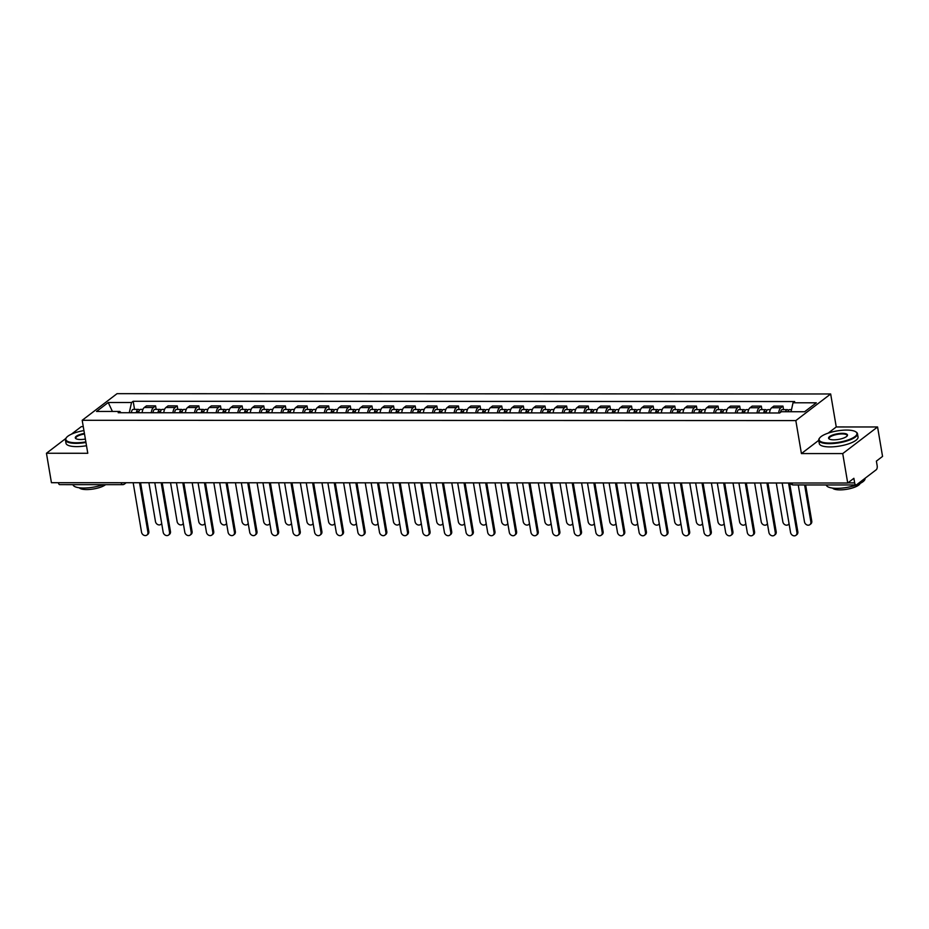 <?xml version="1.0" encoding="UTF-8"?>
<svg xmlns="http://www.w3.org/2000/svg" width="929" height="929" viewBox="0 0 929 929"><rect width="100%" height="100%" fill="white"/><g stroke="black" fill="none" stroke-linecap="round" stroke-linejoin="round"><path stroke-width="1.39" d="M83.273 426.643L81.287 426.643L71.417 434.18M842.731 453.584L877.568 426.968L836.251 426.957L830.665 393.977L117.031 393.675L82.193 420.291L795.828 420.582L801.413 453.573L842.731 453.584L847.712 483.022L51.432 482.697L46.45 453.259L87.779 453.271L82.193 420.291M877.568 426.968L882.55 456.406L876.384 461.121L877.162 465.708A3.147 1.475 90 0 1 876.268 469.726L856.55 484.787A3.147 1.475 90 0 1 856.05 484.973L793.227 484.95A3.147 1.475 -90 0 1 791.856 482.999M126.205 482.72L124.498 484.032A3.147 2.613 -127.4 0 1 123.081 484.485A3.147 1.475 -90 0 1 122.582 484.671L59.758 484.648A3.147 1.475 -90 0 1 58.388 482.697M65.773 438.5L46.45 453.259M847.887 482.894L854.657 482.894L853.879 478.307L847.712 483.022M854.657 482.894A3.147 1.475 90 0 0 856.05 484.973M778.665 412.987A7.235 3.402 -90 0 1 780.836 407.75L782.961 406.124L773.811 406.124L771.685 407.75A7.235 3.402 90 0 0 769.514 412.987M783.553 409.643L782.961 406.124M757.03 412.975A7.235 3.402 -90 0 1 759.202 407.738L761.327 406.112L752.176 406.112L750.051 407.738A7.235 3.402 90 0 0 747.88 412.975M761.919 409.631L761.327 406.112M735.396 412.975A7.235 3.402 -90 0 1 737.568 407.726L739.693 406.112L730.542 406.101L728.417 407.726A7.235 3.402 90 0 0 726.246 412.964M740.285 409.631L739.693 406.112M713.762 412.964A7.235 3.402 -90 0 1 715.934 407.726L718.059 406.101L708.908 406.101L706.783 407.715A7.235 3.402 90 0 0 704.612 412.964M718.651 409.619L718.059 406.101M692.128 412.952A7.235 3.402 -90 0 1 694.3 407.715L696.425 406.089L687.274 406.089L685.149 407.715A7.235 3.402 90 0 0 682.978 412.952M697.017 409.608L696.425 406.089M670.494 412.94A7.235 3.402 -90 0 1 672.666 407.703L674.791 406.078L665.64 406.078L663.515 407.703A7.235 3.402 90 0 0 661.343 412.94M675.383 409.596L674.791 406.078M648.86 412.94A7.235 3.402 -90 0 1 651.032 407.692L653.157 406.078L644.006 406.066L641.881 407.692A7.235 3.402 90 0 0 639.709 412.929M653.761 409.596L653.157 406.078M627.226 412.929A7.235 3.402 -90 0 1 629.397 407.692L631.523 406.066L622.372 406.054L620.247 407.68A7.235 3.402 90 0 0 618.075 412.917M632.126 409.584L631.523 406.066M605.592 412.917A7.235 3.402 -90 0 1 607.763 407.68L609.889 406.054L600.738 406.054L598.613 407.68A7.235 3.402 90 0 0 596.441 412.917M610.492 409.573L609.889 406.054M583.958 412.906A7.235 3.402 -90 0 1 586.129 407.668L588.254 406.043L579.104 406.043L576.979 407.668A7.235 3.402 90 0 0 574.807 412.906M588.858 409.561L588.254 406.043M562.324 412.906A7.235 3.402 -90 0 1 564.495 407.657L566.62 406.043L557.47 406.031L555.345 407.657A7.235 3.402 90 0 0 553.173 412.894M567.224 409.561L566.62 406.043M540.69 412.894A7.235 3.402 -90 0 1 542.861 407.657L544.986 406.031L535.836 406.019L533.711 407.645A7.235 3.402 90 0 0 531.539 412.882M545.59 409.55L544.986 406.031M519.056 412.882A7.235 3.402 -90 0 1 521.227 407.645L523.352 406.019L514.202 406.019L512.076 407.634A7.235 3.402 90 0 0 509.905 412.882M523.956 409.538L523.352 406.019M497.421 412.871A7.235 3.402 -90 0 1 499.605 407.634L501.73 406.008L492.567 406.008L490.442 407.634A7.235 3.402 90 0 0 488.271 412.871M502.322 409.526L501.73 406.008M475.787 412.859A7.235 3.402 -90 0 1 477.97 407.622L480.096 405.996L470.933 405.996L468.808 407.622A7.235 3.402 90 0 0 466.637 412.859M480.688 409.515L480.096 405.996M454.153 412.859A7.235 3.402 -90 0 1 456.336 407.61L458.461 405.996L449.299 405.985L447.174 407.61A7.235 3.402 90 0 0 445.003 412.848M459.054 409.515L458.461 405.996M432.519 412.848A7.235 3.402 -90 0 1 434.702 407.61L436.827 405.985L427.665 405.985L425.54 407.599A7.235 3.402 90 0 0 423.369 412.848M437.42 409.503L436.827 405.985M410.897 412.836A7.235 3.402 -90 0 1 413.068 407.599L415.193 405.973L406.031 405.973L403.906 407.599A7.235 3.402 90 0 0 401.734 412.836M415.786 409.492L415.193 405.973M389.263 412.824A7.235 3.402 -90 0 1 391.434 407.587L393.559 405.961L384.409 405.961L382.283 407.587A7.235 3.402 90 0 0 380.1 412.824M394.151 409.48L393.559 405.961M367.629 412.824A7.235 3.402 -90 0 1 369.8 407.576L371.925 405.961L362.774 405.95L360.649 407.576A7.235 3.402 90 0 0 358.466 412.813M372.517 409.48L371.925 405.961M345.994 412.813A7.235 3.402 -90 0 1 348.166 407.576L350.291 405.95L341.14 405.95L339.015 407.564A7.235 3.402 90 0 0 336.832 412.813M350.883 409.468L350.291 405.95M324.36 412.801A7.235 3.402 -90 0 1 326.532 407.564L328.657 405.938L319.506 405.938L317.381 407.564A7.235 3.402 90 0 0 315.198 412.801M329.249 409.457L328.657 405.938M302.726 412.79A7.235 3.402 -90 0 1 304.898 407.552L307.023 405.927L297.872 405.927L295.747 407.552A7.235 3.402 90 0 0 293.576 412.79M307.615 409.445L307.023 405.927M281.092 412.79A7.235 3.402 -90 0 1 283.264 407.541L285.389 405.927L276.238 405.915L274.113 407.541A7.235 3.402 90 0 0 271.942 412.778M285.981 409.445L285.389 405.927M259.458 412.778A7.235 3.402 -90 0 1 261.63 407.541L263.755 405.915L254.604 405.903L252.479 407.529A7.235 3.402 90 0 0 250.307 412.766M264.347 409.434L263.755 405.915M237.824 412.766A7.235 3.402 -90 0 1 239.996 407.529L242.121 405.903L232.97 405.903L230.845 407.529A7.235 3.402 90 0 0 228.673 412.766M242.713 409.422L242.121 405.903M216.19 412.755A7.235 3.402 -90 0 1 218.361 407.517L220.487 405.892L211.336 405.892L209.211 407.517A7.235 3.402 90 0 0 207.039 412.755M221.079 409.41L220.487 405.892M194.556 412.755A7.235 3.402 -90 0 1 196.727 407.506L198.852 405.892L189.702 405.88L187.577 407.506A7.235 3.402 90 0 0 185.405 412.743M199.445 409.41L198.852 405.892M172.922 412.743A7.235 3.402 -90 0 1 175.093 407.506L177.218 405.88L168.068 405.868L165.943 407.494A7.235 3.402 90 0 0 163.771 412.731M177.811 409.399L177.218 405.88M151.288 412.731A7.235 3.402 -90 0 1 153.459 407.494L155.584 405.868L146.434 405.868L144.309 407.483A7.235 3.402 90 0 0 142.137 412.731M156.177 409.387L155.584 405.868M791.043 411.744L793.029 402.791L816.324 402.803L804.619 411.744L781.324 411.733L779.686 412.987L118.192 412.72L119.829 411.466L96.535 411.454L108.24 402.512L131.535 402.524L129.27 412.72M793.029 402.791L794.667 401.549L133.172 401.27L131.535 402.524M830.665 393.977L795.828 420.582M836.251 426.957L828.157 433.135M818.739 440.334L801.413 453.573M134.542 409.375L133.172 401.27M121.084 412.72L119.829 411.466M112.421 411.466L108.24 402.512M789.58 482.999L797.825 531.76A3.611 2.996 52.6 0 1 796.827 534.628L795.921 535.325A3.611 2.996 -127.4 0 0 796.919 532.445L788.558 482.999M782.172 482.999L790.544 532.445A3.611 2.996 -127.4 0 0 792.704 535.429A3.611 2.996 -127.4 0 0 795.921 535.325M787.955 411.744A3.925 1.846 -90 0 1 789.592 409.643L791.508 409.643M798.243 484.95L804.479 521.796A3.611 2.996 -127.4 0 0 806.627 524.78A3.611 2.996 -127.4 0 0 809.856 524.676A3.611 2.996 -127.4 0 0 810.854 521.808L804.619 484.95M785.597 411.744A3.925 1.846 -90 0 1 787.235 409.643A3.925 1.846 -90 0 1 788.419 410.548M780.488 412.383A3.925 1.846 -90 0 1 782.241 409.643L787.235 409.643M805.64 484.95L811.76 521.111A3.611 2.996 52.6 0 1 810.762 523.979L809.856 524.676M767.946 482.987L776.191 531.748A3.611 2.996 52.6 0 1 775.192 534.616L774.287 535.313A3.611 2.996 -127.4 0 0 775.285 532.445L766.924 482.987M760.549 482.987L768.91 532.433A3.611 2.996 -127.4 0 0 771.07 535.418A3.611 2.996 -127.4 0 0 774.287 535.313M746.312 482.975L754.557 531.736A3.611 2.996 52.6 0 1 753.57 534.616L752.664 535.301A3.611 2.996 -127.4 0 0 753.651 532.433L745.29 482.975M738.915 482.975L747.276 532.433A3.611 2.996 -127.4 0 0 749.436 535.406A3.611 2.996 -127.4 0 0 752.664 535.301M766.135 412.987A3.925 1.846 -90 0 1 767.958 409.643L770.338 409.643M776.284 482.987L782.845 521.796A3.611 2.996 -127.4 0 0 785.005 524.769A3.611 2.996 -127.4 0 0 788.222 524.664A3.611 2.996 -127.4 0 0 789.046 523.596M764.764 412.987A1.881 0.883 -90 0 1 765.601 411.686A1.881 0.883 -90 0 1 766.228 412.221M763.777 412.987A3.925 1.846 -90 0 1 765.601 409.643A3.925 1.846 -90 0 1 766.785 410.537M758.784 412.975A3.925 1.846 -90 0 1 760.619 409.631L765.601 409.643M744.501 412.975A3.925 1.846 -90 0 1 746.324 409.631L748.704 409.631M754.65 482.987L761.211 521.784A3.611 2.996 -127.4 0 0 763.371 524.769A3.611 2.996 -127.4 0 0 766.588 524.653A3.611 2.996 -127.4 0 0 767.412 523.584M743.13 412.975A1.881 0.883 -90 0 1 743.966 411.675A1.881 0.883 -90 0 1 744.593 412.209M742.143 412.975A3.925 1.846 -90 0 1 743.966 409.631A3.925 1.846 -90 0 1 745.151 410.525M737.15 412.975A3.925 1.846 -90 0 1 738.985 409.631L743.966 409.631M846.528 430.081A19.184 5.737 -9.6 0 0 819.773 437.838A19.184 5.737 -9.6 0 0 829.527 443.063A19.184 5.737 -9.6 0 0 850.755 438.918A19.184 5.737 -9.6 0 0 855.69 431.764A19.184 5.737 -9.6 0 0 846.528 430.081M855.934 431.927A19.648 5.876 170.4 0 1 856.201 432.09A19.648 5.876 170.4 0 1 857.479 433.738A19.648 5.876 170.4 0 1 829.4 443.667A19.648 5.876 170.4 0 1 818.728 440.3A19.648 5.876 170.4 0 1 819.401 438.314A19.648 5.876 170.4 0 1 819.599 438.082M842.278 433.332A9.592 2.868 170.4 0 1 847.167 435.945A9.592 2.868 170.4 0 1 833.777 439.823A9.592 2.868 170.4 0 1 829.202 438.976A9.592 2.868 170.4 0 1 831.664 435.399A9.592 2.868 170.4 0 1 842.278 433.332M846.946 436.177A9.116 2.729 -9.6 0 0 847.097 435.492A9.116 2.729 -9.6 0 0 842.15 433.924A9.116 2.729 -9.6 0 0 829.121 438.534A9.116 2.729 -9.6 0 0 829.481 439.138M865.027 478.319L865.038 478.412A19.648 5.876 170.4 0 1 836.959 488.34A19.648 5.876 170.4 0 1 826.287 484.961L826.287 484.961M860.115 483.428A14.144 4.227 170.4 0 1 839.967 489.885A14.144 4.227 170.4 0 1 832.581 488.085M857.479 433.738L858.036 436.99A19.648 5.876 170.4 0 1 829.945 446.919A19.648 5.876 170.4 0 1 819.285 443.551L818.728 440.3M83.935 430.591A19.184 5.737 -9.6 0 0 66.482 437.536A19.184 5.737 -9.6 0 0 76.236 442.761A19.184 5.737 -9.6 0 0 85.851 441.89M85.944 442.471A19.648 5.876 170.4 0 1 76.108 443.365A19.648 5.876 170.4 0 1 65.436 439.986A19.648 5.876 170.4 0 1 66.11 438.012A19.648 5.876 170.4 0 1 66.307 437.768M85.375 439.069A9.592 2.868 170.4 0 1 80.486 439.51A9.592 2.868 170.4 0 1 75.911 438.662A9.592 2.868 170.4 0 1 84.411 433.413M103.154 484.671A19.648 5.876 170.4 0 1 83.656 488.027A19.648 5.876 170.4 0 1 72.996 484.659L72.996 484.659M105.569 484.671A14.144 4.227 170.4 0 1 86.676 489.571A14.144 4.227 170.4 0 1 79.29 487.783M86.502 445.723A19.648 5.876 170.4 0 1 76.654 446.617A19.648 5.876 170.4 0 1 65.994 443.238L65.436 439.986M84.516 433.994A9.116 2.729 -9.6 0 0 75.818 438.233A9.116 2.729 -9.6 0 0 76.19 438.825M724.678 482.975L732.923 531.736A3.611 2.996 52.6 0 1 731.936 534.605L731.03 535.29A3.611 2.996 -127.4 0 0 732.017 532.422L723.656 482.975M717.281 482.964L725.642 532.422A3.611 2.996 -127.4 0 0 727.802 535.406A3.611 2.996 -127.4 0 0 731.03 535.29M703.044 482.964L711.289 531.725A3.611 2.996 52.6 0 1 710.302 534.593L709.396 535.29A3.611 2.996 -127.4 0 0 710.383 532.41L702.022 482.964M695.647 482.964L704.008 532.41A3.611 2.996 -127.4 0 0 706.168 535.394A3.611 2.996 -127.4 0 0 709.396 535.29M681.41 482.952L689.655 531.713A3.611 2.996 52.6 0 1 688.668 534.581L687.762 535.278A3.611 2.996 -127.4 0 0 688.749 532.41L680.388 482.952M674.013 482.952L682.374 532.398A3.611 2.996 -127.4 0 0 684.534 535.383A3.611 2.996 -127.4 0 0 687.762 535.278M722.867 412.964A3.925 1.846 -90 0 1 724.701 409.619L727.07 409.619M733.016 482.975L739.577 521.773A3.611 2.996 -127.4 0 0 741.737 524.757A3.611 2.996 -127.4 0 0 744.965 524.653A3.611 2.996 -127.4 0 0 745.778 523.573M721.496 412.964A1.881 0.883 -90 0 1 722.332 411.663A1.881 0.883 -90 0 1 722.959 412.197M720.509 412.964A3.925 1.846 -90 0 1 722.344 409.619A3.925 1.846 -90 0 1 723.517 410.525M715.516 412.964A3.925 1.846 -90 0 1 717.351 409.619L722.344 409.619M701.232 412.952A3.925 1.846 -90 0 1 703.067 409.608L705.436 409.608M711.382 482.964L717.943 521.761A3.611 2.996 -127.4 0 0 720.103 524.746A3.611 2.996 -127.4 0 0 723.331 524.641A3.611 2.996 -127.4 0 0 724.144 523.561M699.862 412.952A1.881 0.883 -90 0 1 700.698 411.652A1.881 0.883 -90 0 1 701.325 412.186M698.875 412.952A3.925 1.846 -90 0 1 700.71 409.608A3.925 1.846 -90 0 1 701.883 410.513M693.882 412.952A3.925 1.846 -90 0 1 695.716 409.608L700.71 409.608M679.598 412.952A3.925 1.846 -90 0 1 681.433 409.608L683.802 409.608M689.748 482.952L696.309 521.761A3.611 2.996 -127.4 0 0 698.469 524.734A3.611 2.996 -127.4 0 0 701.697 524.63A3.611 2.996 -127.4 0 0 702.51 523.561M678.228 412.952A1.881 0.883 -90 0 1 679.076 411.64A1.881 0.883 -90 0 1 679.691 412.186M677.241 412.952A3.925 1.846 -90 0 1 679.076 409.608A3.925 1.846 -90 0 1 680.249 410.502M672.248 412.94A3.925 1.846 -90 0 1 674.082 409.596L679.076 409.608M659.776 482.941L668.021 531.702A3.611 2.996 52.6 0 1 667.034 534.581L666.128 535.267A3.611 2.996 -127.4 0 0 667.115 532.398L658.754 482.941M652.379 482.941L660.74 532.398A3.611 2.996 -127.4 0 0 662.9 535.371A3.611 2.996 -127.4 0 0 666.128 535.267M657.964 412.94A3.925 1.846 -90 0 1 659.799 409.596L662.168 409.596M668.114 482.952L674.675 521.75A3.611 2.996 -127.4 0 0 676.835 524.734A3.611 2.996 -127.4 0 0 680.063 524.618A3.611 2.996 -127.4 0 0 680.876 523.55M656.594 412.94A1.881 0.883 -90 0 1 657.442 411.64A1.881 0.883 -90 0 1 658.057 412.174M655.607 412.94A3.925 1.846 -90 0 1 657.442 409.596A3.925 1.846 -90 0 1 658.615 410.49M650.614 412.94A3.925 1.846 -90 0 1 652.448 409.596L657.442 409.596M638.142 482.941L646.387 531.69A3.611 2.996 52.6 0 1 645.4 534.57L644.494 535.255A3.611 2.996 -127.4 0 0 645.481 532.387L637.12 482.941M630.745 482.929L639.106 532.387A3.611 2.996 -127.4 0 0 641.265 535.371A3.611 2.996 -127.4 0 0 644.494 535.255M636.33 412.929A3.925 1.846 -90 0 1 638.165 409.584L640.534 409.584M646.479 482.941L653.041 521.738A3.611 2.996 -127.4 0 0 655.2 524.722A3.611 2.996 -127.4 0 0 658.429 524.618A3.611 2.996 -127.4 0 0 659.242 523.538M634.96 412.929A1.881 0.883 -90 0 1 635.808 411.628A1.881 0.883 -90 0 1 636.423 412.162M633.973 412.929A3.925 1.846 -90 0 1 635.808 409.584A3.925 1.846 -90 0 1 636.98 410.49M628.979 412.929A3.925 1.846 -90 0 1 630.814 409.584L635.808 409.584M616.508 482.929L624.752 531.69A3.611 2.996 52.6 0 1 623.765 534.558L622.86 535.255A3.611 2.996 -127.4 0 0 623.847 532.375L615.486 482.929M609.11 482.929L617.471 532.375A3.611 2.996 -127.4 0 0 619.631 535.359A3.611 2.996 -127.4 0 0 622.86 535.255M614.696 412.917A3.925 1.846 -90 0 1 616.531 409.573L618.9 409.573M624.845 482.929L631.406 521.726A3.611 2.996 -127.4 0 0 633.566 524.711A3.611 2.996 -127.4 0 0 636.795 524.606A3.611 2.996 -127.4 0 0 637.608 523.526M613.326 412.917A1.881 0.883 -90 0 1 614.174 411.617A1.881 0.883 -90 0 1 614.789 412.151M612.339 412.917A3.925 1.846 -90 0 1 614.174 409.573A3.925 1.846 -90 0 1 615.346 410.479M607.345 412.917A3.925 1.846 -90 0 1 609.18 409.573L614.174 409.573M594.874 482.917L603.118 531.678A3.611 2.996 52.6 0 1 602.131 534.547L601.226 535.243A3.611 2.996 -127.4 0 0 602.213 532.375L593.852 482.917M587.476 482.917L595.837 532.363A3.611 2.996 -127.4 0 0 597.997 535.348A3.611 2.996 -127.4 0 0 601.226 535.243M593.062 412.917A3.925 1.846 -90 0 1 594.897 409.573L597.266 409.573M603.211 482.917L609.772 521.726A3.611 2.996 -127.4 0 0 611.932 524.699A3.611 2.996 -127.4 0 0 615.161 524.595A3.611 2.996 -127.4 0 0 615.973 523.526M591.692 412.917A1.881 0.883 -90 0 1 592.539 411.605A1.881 0.883 -90 0 1 593.155 412.151M590.705 412.917A3.925 1.846 -90 0 1 592.539 409.561A3.925 1.846 -90 0 1 593.712 410.467M585.711 412.906A3.925 1.846 -90 0 1 587.546 409.561L592.539 409.561M573.239 482.906L581.484 531.667A3.611 2.996 52.6 0 1 580.497 534.535L579.591 535.232A3.611 2.996 -127.4 0 0 580.579 532.363L572.218 482.906M565.842 482.906L574.203 532.363A3.611 2.996 -127.4 0 0 576.363 535.336A3.611 2.996 -127.4 0 0 579.591 535.232M571.428 412.906A3.925 1.846 -90 0 1 573.263 409.561L575.632 409.561M581.577 482.917L588.138 521.715A3.611 2.996 -127.4 0 0 590.298 524.699A3.611 2.996 -127.4 0 0 593.526 524.583A3.611 2.996 -127.4 0 0 594.339 523.515M570.058 412.906A1.881 0.883 -90 0 1 570.905 411.605A1.881 0.883 -90 0 1 571.521 412.139M569.071 412.906A3.925 1.846 -90 0 1 570.905 409.561A3.925 1.846 -90 0 1 572.078 410.455M564.077 412.906A3.925 1.846 -90 0 1 565.912 409.561L570.905 409.561M551.605 482.894L559.85 531.655A3.611 2.996 52.6 0 1 558.863 534.535L557.957 535.22A3.611 2.996 -127.4 0 0 558.944 532.352L550.583 482.894M544.208 482.894L552.569 532.352A3.611 2.996 -127.4 0 0 554.729 535.336A3.611 2.996 -127.4 0 0 557.957 535.22M549.794 412.894A3.925 1.846 -90 0 1 551.629 409.55L553.998 409.55M559.943 482.906L566.504 521.703A3.611 2.996 -127.4 0 0 568.664 524.688A3.611 2.996 -127.4 0 0 571.892 524.583A3.611 2.996 -127.4 0 0 572.705 523.503M548.424 412.894A1.881 0.883 -90 0 1 549.271 411.593A1.881 0.883 -90 0 1 549.887 412.128M547.436 412.894A3.925 1.846 -90 0 1 549.271 409.55A3.925 1.846 -90 0 1 550.444 410.444M542.443 412.894A3.925 1.846 -90 0 1 544.278 409.55L549.271 409.55M529.971 482.894L538.228 531.655A3.611 2.996 52.6 0 1 537.229 534.523L536.323 535.22A3.611 2.996 -127.4 0 0 537.322 532.34L528.949 482.894M522.574 482.883L530.935 532.34A3.611 2.996 -127.4 0 0 533.095 535.325A3.611 2.996 -127.4 0 0 536.323 535.22M528.16 412.882A3.925 1.846 -90 0 1 529.994 409.538L532.363 409.538M538.309 482.894L544.87 521.692A3.611 2.996 -127.4 0 0 547.03 524.676A3.611 2.996 -127.4 0 0 550.258 524.571A3.611 2.996 -127.4 0 0 551.071 523.491M526.789 412.882A1.881 0.883 -90 0 1 527.637 411.582A1.881 0.883 -90 0 1 528.253 412.116M525.802 412.882A3.925 1.846 -90 0 1 527.637 409.538A3.925 1.846 -90 0 1 528.81 410.444M520.809 412.882A3.925 1.846 -90 0 1 522.644 409.538L527.637 409.538M508.337 482.883L516.594 531.643A3.611 2.996 52.6 0 1 515.595 534.512L514.689 535.209A3.611 2.996 -127.4 0 0 515.688 532.329L507.315 482.883M500.94 482.883L509.301 532.329A3.611 2.996 -127.4 0 0 511.461 535.313A3.611 2.996 -127.4 0 0 514.689 535.209M506.526 412.882A3.925 1.846 -90 0 1 508.36 409.526L510.729 409.538M516.675 482.883L523.236 521.692A3.611 2.996 -127.4 0 0 525.396 524.664A3.611 2.996 -127.4 0 0 528.624 524.56A3.611 2.996 -127.4 0 0 529.437 523.491M505.155 412.871A1.881 0.883 -90 0 1 506.003 411.57A1.881 0.883 -90 0 1 506.619 412.104M504.168 412.871A3.925 1.846 -90 0 1 506.003 409.526A3.925 1.846 -90 0 1 507.176 410.432M499.175 412.871A3.925 1.846 -90 0 1 501.01 409.526L506.003 409.526M486.703 482.871L494.96 531.632A3.611 2.996 52.6 0 1 493.961 534.5L493.055 535.197A3.611 2.996 -127.4 0 0 494.054 532.329L485.681 482.871M479.306 482.871L487.667 532.317A3.611 2.996 -127.4 0 0 489.827 535.301A3.611 2.996 -127.4 0 0 493.055 535.197M484.892 412.871A3.925 1.846 -90 0 1 486.726 409.526L489.095 409.526M495.041 482.871L501.602 521.68A3.611 2.996 -127.4 0 0 503.762 524.664A3.611 2.996 -127.4 0 0 506.99 524.548A3.611 2.996 -127.4 0 0 507.803 523.48M483.521 412.871A1.881 0.883 -90 0 1 484.369 411.57A1.881 0.883 -90 0 1 484.984 412.104M482.534 412.871A3.925 1.846 -90 0 1 484.369 409.526A3.925 1.846 -90 0 1 485.542 410.421M477.541 412.871A3.925 1.846 -90 0 1 479.376 409.515L484.369 409.526M465.069 482.859L473.325 531.62A3.611 2.996 52.6 0 1 472.327 534.5L471.421 535.185A3.611 2.996 -127.4 0 0 472.42 532.317L464.047 482.859M457.672 482.859L466.033 532.317A3.611 2.996 -127.4 0 0 468.193 535.29A3.611 2.996 -127.4 0 0 471.421 535.185M463.257 412.859A3.925 1.846 -90 0 1 465.092 409.515L467.461 409.515M473.407 482.871L479.968 521.668A3.611 2.996 -127.4 0 0 482.128 524.653A3.611 2.996 -127.4 0 0 485.356 524.548A3.611 2.996 -127.4 0 0 486.169 523.468M461.887 412.859A1.881 0.883 -90 0 1 462.735 411.559A1.881 0.883 -90 0 1 463.35 412.093M460.9 412.859A3.925 1.846 -90 0 1 462.735 409.515A3.925 1.846 -90 0 1 463.908 410.409M455.907 412.859A3.925 1.846 -90 0 1 457.742 409.515L462.735 409.515M443.435 482.859L451.691 531.62A3.611 2.996 52.6 0 1 450.693 534.489L449.787 535.174A3.611 2.996 -127.4 0 0 450.786 532.305L442.413 482.859M436.038 482.848L444.399 532.305A3.611 2.996 -127.4 0 0 446.559 535.29A3.611 2.996 -127.4 0 0 449.787 535.174M440.265 412.79L441.635 412.801A3.925 1.846 -90 0 1 443.458 409.503L445.827 409.503M451.773 482.859L458.334 521.657A3.611 2.996 -127.4 0 0 460.494 524.641A3.611 2.996 -127.4 0 0 463.722 524.537A3.611 2.996 -127.4 0 0 464.535 523.457M440.253 412.848A1.881 0.883 -90 0 1 441.101 411.547A1.881 0.883 -90 0 1 441.716 412.081M439.266 412.848A3.925 1.846 -90 0 1 441.101 409.503A3.925 1.846 -90 0 1 442.274 410.409M434.273 412.848A3.925 1.846 -90 0 1 436.107 409.503L441.101 409.503M421.812 482.848L430.057 531.609A3.611 2.996 52.6 0 1 429.059 534.477L428.153 535.174A3.611 2.996 -127.4 0 0 429.152 532.294L420.779 482.848M414.404 482.848L422.765 532.294A3.611 2.996 -127.4 0 0 424.925 535.278A3.611 2.996 -127.4 0 0 428.153 535.174M419.989 412.836A3.925 1.846 -90 0 1 421.824 409.492L424.193 409.492M430.139 482.848L436.7 521.645A3.611 2.996 -127.4 0 0 438.86 524.63A3.611 2.996 -127.4 0 0 442.088 524.525A3.611 2.996 -127.4 0 0 442.901 523.445M418.619 412.836A1.881 0.883 -90 0 1 419.467 411.535A1.881 0.883 -90 0 1 420.082 412.07M417.632 412.836A3.925 1.846 -90 0 1 419.467 409.492A3.925 1.846 -90 0 1 420.64 410.397M412.639 412.836A3.925 1.846 -90 0 1 414.473 409.492L419.467 409.492M400.178 482.836L408.423 531.597A3.611 2.996 52.6 0 1 407.425 534.465L406.519 535.162A3.611 2.996 -127.4 0 0 407.517 532.294L399.145 482.836M392.77 482.836L401.131 532.282A3.611 2.996 -127.4 0 0 403.291 535.267A3.611 2.996 -127.4 0 0 406.519 535.162M398.355 412.836A3.925 1.846 -90 0 1 400.19 409.492L402.559 409.492M408.505 482.836L415.066 521.645A3.611 2.996 -127.4 0 0 417.226 524.618A3.611 2.996 -127.4 0 0 420.454 524.513A3.611 2.996 -127.4 0 0 421.267 523.445M396.985 412.836A1.881 0.883 -90 0 1 397.833 411.535A1.881 0.883 -90 0 1 398.448 412.07M395.998 412.836A3.925 1.846 -90 0 1 397.833 409.492A3.925 1.846 -90 0 1 399.017 410.386M391.004 412.824A3.925 1.846 -90 0 1 392.839 409.48L397.833 409.492M378.544 482.825L386.789 531.585A3.611 2.996 52.6 0 1 385.79 534.465L384.885 535.15A3.611 2.996 -127.4 0 0 385.883 532.282L377.522 482.825M371.135 482.825L379.496 532.282A3.611 2.996 -127.4 0 0 381.656 535.255A3.611 2.996 -127.4 0 0 384.885 535.15M376.721 412.824A3.925 1.846 -90 0 1 378.556 409.48L380.925 409.48M386.87 482.836L393.431 521.633A3.611 2.996 -127.4 0 0 395.591 524.618A3.611 2.996 -127.4 0 0 398.82 524.502A3.611 2.996 -127.4 0 0 399.633 523.433M375.351 412.824A1.881 0.883 -90 0 1 376.199 411.524A1.881 0.883 -90 0 1 376.814 412.058M374.364 412.824A3.925 1.846 -90 0 1 376.199 409.48A3.925 1.846 -90 0 1 377.383 410.374M369.37 412.824A3.925 1.846 -90 0 1 371.205 409.48L376.199 409.48M356.91 482.825L365.155 531.585A3.611 2.996 52.6 0 1 364.156 534.454L363.251 535.139A3.611 2.996 -127.4 0 0 364.249 532.271L355.888 482.825M349.501 482.813L357.862 532.271A3.611 2.996 -127.4 0 0 360.022 535.255A3.611 2.996 -127.4 0 0 363.251 535.139M355.087 412.813A3.925 1.846 -90 0 1 356.922 409.468L359.302 409.468M365.236 482.825L371.797 521.622A3.611 2.996 -127.4 0 0 373.957 524.606A3.611 2.996 -127.4 0 0 377.186 524.502A3.611 2.996 -127.4 0 0 377.998 523.422M353.717 412.813A1.881 0.883 -90 0 1 354.564 411.512A1.881 0.883 -90 0 1 355.18 412.046M352.73 412.813A3.925 1.846 -90 0 1 354.564 409.468A3.925 1.846 -90 0 1 355.749 410.374M347.736 412.813A3.925 1.846 -90 0 1 349.571 409.468L354.564 409.468M335.276 482.813L343.521 531.574A3.611 2.996 52.6 0 1 342.522 534.442L341.617 535.139A3.611 2.996 -127.4 0 0 342.615 532.259L334.254 482.813M327.867 482.813L336.24 532.259A3.611 2.996 -127.4 0 0 338.388 535.243A3.611 2.996 -127.4 0 0 341.617 535.139M333.453 412.801A3.925 1.846 -90 0 1 335.288 409.457L337.668 409.457M343.602 482.813L350.163 521.61A3.611 2.996 -127.4 0 0 352.323 524.595A3.611 2.996 -127.4 0 0 355.552 524.49A3.611 2.996 -127.4 0 0 356.376 523.41M332.083 412.801A1.881 0.883 -90 0 1 332.93 411.501A1.881 0.883 -90 0 1 333.546 412.035M331.096 412.801A3.925 1.846 -90 0 1 332.93 409.457A3.925 1.846 -90 0 1 334.115 410.363M326.114 412.801A3.925 1.846 -90 0 1 327.937 409.457L332.93 409.457M313.642 482.801L321.887 531.562A3.611 2.996 52.6 0 1 320.888 534.43L319.982 535.127A3.611 2.996 -127.4 0 0 320.981 532.259L312.62 482.801M306.233 482.801L314.606 532.247A3.611 2.996 -127.4 0 0 316.754 535.232A3.611 2.996 -127.4 0 0 319.982 535.127M311.819 412.801A3.925 1.846 -90 0 1 313.654 409.457L316.034 409.457M321.968 482.801L328.541 521.61A3.611 2.996 -127.4 0 0 330.689 524.583A3.611 2.996 -127.4 0 0 333.917 524.479A3.611 2.996 -127.4 0 0 334.742 523.41M310.449 412.801A1.881 0.883 -90 0 1 311.296 411.489A1.881 0.883 -90 0 1 311.912 412.035M309.462 412.801A3.925 1.846 -90 0 1 311.296 409.457A3.925 1.846 -90 0 1 312.481 410.351M304.48 412.79A3.925 1.846 -90 0 1 306.303 409.445L311.296 409.457M292.008 482.79L300.253 531.551A3.611 2.996 52.6 0 1 299.254 534.43L298.348 535.116A3.611 2.996 -127.4 0 0 299.347 532.247L290.986 482.79M284.599 482.79L292.972 532.247A3.611 2.996 -127.4 0 0 295.12 535.22A3.611 2.996 -127.4 0 0 298.348 535.116M290.196 412.79A3.925 1.846 -90 0 1 292.02 409.445L294.4 409.445M300.334 482.801L306.907 521.599A3.611 2.996 -127.4 0 0 309.055 524.583A3.611 2.996 -127.4 0 0 312.283 524.467A3.611 2.996 -127.4 0 0 313.108 523.399M288.814 412.79A1.881 0.883 -90 0 1 289.662 411.489A1.881 0.883 -90 0 1 290.289 412.023M287.839 412.79A3.925 1.846 -90 0 1 289.662 409.445A3.925 1.846 -90 0 1 290.847 410.339M282.846 412.79A3.925 1.846 -90 0 1 284.669 409.445L289.662 409.445M270.374 482.79L278.619 531.539A3.611 2.996 52.6 0 1 277.62 534.419L276.714 535.104A3.611 2.996 -127.4 0 0 277.713 532.236L269.352 482.79M262.965 482.778L271.338 532.236A3.611 2.996 -127.4 0 0 273.486 535.22A3.611 2.996 -127.4 0 0 276.714 535.104M268.562 412.778A3.925 1.846 -90 0 1 270.385 409.434L272.766 409.434M278.7 482.79L285.273 521.587A3.611 2.996 -127.4 0 0 287.421 524.571A3.611 2.996 -127.4 0 0 290.649 524.467A3.611 2.996 -127.4 0 0 291.474 523.387M267.18 412.778A1.881 0.883 -90 0 1 268.028 411.477A1.881 0.883 -90 0 1 268.655 412.011M266.205 412.778A3.925 1.846 -90 0 1 268.028 409.434A3.925 1.846 -90 0 1 269.213 410.339M261.212 412.778A3.925 1.846 -90 0 1 263.035 409.434L268.028 409.434M248.74 482.778L256.985 531.539A3.611 2.996 52.6 0 1 255.986 534.407L255.08 535.104A3.611 2.996 -127.4 0 0 256.079 532.224L247.718 482.778M241.331 482.778L249.704 532.224A3.611 2.996 -127.4 0 0 251.852 535.209A3.611 2.996 -127.4 0 0 255.08 535.104M246.928 412.766A3.925 1.846 -90 0 1 248.751 409.422L251.132 409.422M257.066 482.778L263.639 521.575A3.611 2.996 -127.4 0 0 265.787 524.56A3.611 2.996 -127.4 0 0 269.015 524.455A3.611 2.996 -127.4 0 0 269.84 523.375M245.546 412.766A1.881 0.883 -90 0 1 246.394 411.466A1.881 0.883 -90 0 1 247.021 412M244.571 412.766A3.925 1.846 -90 0 1 246.394 409.422A3.925 1.846 -90 0 1 247.578 410.328M239.577 412.766A3.925 1.846 -90 0 1 241.401 409.422L246.394 409.422M227.106 482.766L235.351 531.527A3.611 2.996 52.6 0 1 234.352 534.396L233.446 535.092A3.611 2.996 -127.4 0 0 234.445 532.224L226.084 482.766M219.697 482.766L228.069 532.212A3.611 2.996 -127.4 0 0 230.218 535.197A3.611 2.996 -127.4 0 0 233.446 535.092M225.294 412.766A3.925 1.846 -90 0 1 227.117 409.422L229.498 409.422M235.443 482.766L242.004 521.575A3.611 2.996 -127.4 0 0 244.153 524.548A3.611 2.996 -127.4 0 0 247.381 524.444A3.611 2.996 -127.4 0 0 248.206 523.375M223.912 412.766A1.881 0.883 -90 0 1 224.76 411.454A1.881 0.883 -90 0 1 225.387 412M222.937 412.766A3.925 1.846 -90 0 1 224.76 409.41A3.925 1.846 -90 0 1 225.944 410.316M217.943 412.755A3.925 1.846 -90 0 1 219.767 409.41L224.76 409.41M205.472 482.755L213.716 531.516A3.611 2.996 52.6 0 1 212.718 534.384L211.812 535.081A3.611 2.996 -127.4 0 0 212.811 532.212L204.45 482.755M198.063 482.755L206.435 532.212A3.611 2.996 -127.4 0 0 208.595 535.185A3.611 2.996 -127.4 0 0 211.812 535.081M203.66 412.755A3.925 1.846 -90 0 1 205.483 409.41L207.864 409.41M213.809 482.766L220.37 521.564A3.611 2.996 -127.4 0 0 222.519 524.548A3.611 2.996 -127.4 0 0 225.747 524.432A3.611 2.996 -127.4 0 0 226.571 523.364M202.29 412.755A1.881 0.883 -90 0 1 203.126 411.454A1.881 0.883 -90 0 1 203.753 411.988M201.303 412.755A3.925 1.846 -90 0 1 203.126 409.41A3.925 1.846 -90 0 1 204.31 410.304M196.309 412.755A3.925 1.846 -90 0 1 198.132 409.41L203.126 409.41M183.837 482.743L192.082 531.504A3.611 2.996 52.6 0 1 191.084 534.384L190.178 535.069A3.611 2.996 -127.4 0 0 191.177 532.201L182.816 482.743M176.44 482.743L184.801 532.201A3.611 2.996 -127.4 0 0 186.961 535.185A3.611 2.996 -127.4 0 0 190.178 535.069M182.026 412.743A3.925 1.846 -90 0 1 183.849 409.399L186.23 409.399M192.175 482.755L198.736 521.552A3.611 2.996 -127.4 0 0 200.896 524.537A3.611 2.996 -127.4 0 0 204.113 524.432A3.611 2.996 -127.4 0 0 204.937 523.352M180.656 412.743A1.881 0.883 -90 0 1 181.492 411.442A1.881 0.883 -90 0 1 182.119 411.977M179.669 412.743A3.925 1.846 -90 0 1 181.492 409.399A3.925 1.846 -90 0 1 182.676 410.293M174.675 412.743A3.925 1.846 -90 0 1 176.51 409.399L181.492 409.399M162.203 482.743L170.448 531.504A3.611 2.996 52.6 0 1 169.45 534.372L168.555 535.069A3.611 2.996 -127.4 0 0 169.542 532.189L161.181 482.743M154.806 482.732L163.167 532.189A3.611 2.996 -127.4 0 0 165.327 535.174A3.611 2.996 -127.4 0 0 168.555 535.069M160.485 411.965A1.881 0.883 -90 0 0 159.858 411.431A1.881 0.883 -90 0 0 159.022 412.731L160.392 412.685A3.925 1.846 -90 0 1 162.215 409.387L164.596 409.387M170.541 482.743L177.102 521.541A3.611 2.996 -127.4 0 0 179.262 524.525A3.611 2.996 -127.4 0 0 182.479 524.42A3.611 2.996 -127.4 0 0 183.303 523.341M158.035 412.731A3.925 1.846 -90 0 1 159.858 409.387A3.925 1.846 -90 0 1 161.042 410.293M153.041 412.731A3.925 1.846 -90 0 1 154.876 409.387L159.858 409.387M140.569 482.732L148.814 531.493A3.611 2.996 52.6 0 1 147.827 534.361L146.921 535.058A3.611 2.996 -127.4 0 0 147.908 532.178L139.547 482.732M133.172 482.732L141.533 532.178A3.611 2.996 -127.4 0 0 143.693 535.162A3.611 2.996 -127.4 0 0 146.921 535.058M138.758 412.731A3.925 1.846 -90 0 1 140.593 409.375L142.961 409.387M148.907 482.732L155.468 521.541A3.611 2.996 -127.4 0 0 157.628 524.513A3.611 2.996 -127.4 0 0 160.845 524.409A3.611 2.996 -127.4 0 0 161.669 523.341M137.387 412.72A1.881 0.883 -90 0 1 138.224 411.419A1.881 0.883 -90 0 1 138.851 411.953M136.4 412.72A3.925 1.846 -90 0 1 138.224 409.375A3.925 1.846 -90 0 1 139.408 410.281M131.407 412.72A3.925 1.846 -90 0 1 133.242 409.375L138.224 409.375M165.943 407.494L175.093 407.506M187.577 407.506L196.727 407.506M209.211 407.517L218.361 407.517M230.845 407.529L239.996 407.529M252.479 407.529L261.63 407.541M274.113 407.541L283.264 407.541M295.747 407.552L304.898 407.552M317.381 407.564L326.532 407.564M339.015 407.564L348.166 407.576M360.649 407.576L369.8 407.576M382.283 407.587L391.434 407.587M403.906 407.599L413.068 407.599M425.54 407.599L434.702 407.61M447.174 407.61L456.336 407.61M468.808 407.622L477.97 407.622M490.442 407.634L499.605 407.634M512.076 407.634L521.227 407.645M533.711 407.645L542.861 407.657M555.345 407.657L564.495 407.657M576.979 407.668L586.129 407.668M598.613 407.68L607.763 407.68M620.247 407.68L629.397 407.692M641.881 407.692L651.032 407.692M663.515 407.703L672.666 407.703M685.149 407.715L694.3 407.715M706.783 407.715L715.934 407.726M728.417 407.726L737.568 407.726M750.051 407.738L759.202 407.738M771.685 407.75L780.836 407.75M144.309 407.483L153.459 407.494M121.211 482.72A3.147 1.475 -90 0 0 122.582 484.671A3.147 3.147 0 0 0 124.498 484.032A3.147 2.613 -127.4 0 0 125.322 482.72M796.919 532.445L797.825 531.76M811.76 521.111L810.854 521.808M775.285 532.445L776.191 531.748M753.651 532.433L754.557 531.736M764.764 412.929L766.135 412.929M743.13 412.917L744.501 412.917M732.017 532.422L732.923 531.736M710.383 532.41L711.289 531.725M688.749 532.41L689.655 531.713M721.496 412.906L722.867 412.906M699.862 412.906L701.232 412.906M678.228 412.894L679.598 412.894M667.115 532.398L668.021 531.702M656.606 412.882L657.964 412.882M645.481 532.387L646.387 531.69M634.971 412.871L636.33 412.871M623.847 532.375L624.752 531.69M613.337 412.871L614.696 412.871M602.213 532.375L603.118 531.678M591.703 412.859L593.062 412.859M580.579 532.363L581.484 531.667M570.069 412.848L571.428 412.848M558.944 532.352L559.85 531.655M548.435 412.836L549.794 412.836M537.322 532.34L538.228 531.655M526.801 412.836L528.16 412.836M515.688 532.329L516.594 531.643M505.167 412.824L506.537 412.824M494.054 532.329L494.96 531.632M483.533 412.813L484.903 412.813M472.42 532.317L473.325 531.62M461.899 412.801L463.269 412.801M450.786 532.305L451.691 531.62M429.152 532.294L430.057 531.609M418.631 412.79L420.001 412.79M407.517 532.294L408.423 531.597M396.997 412.778L398.367 412.778M385.883 532.282L386.789 531.585M375.362 412.766L376.733 412.766M364.249 532.271L365.155 531.585M353.728 412.755L355.099 412.755M342.615 532.259L343.521 531.574M332.094 412.755L333.465 412.755M320.981 532.259L321.887 531.562M310.46 412.743L311.83 412.743M299.347 532.247L300.253 531.551M288.826 412.731L290.196 412.731M277.713 532.236L278.619 531.539M267.192 412.72L268.562 412.72M256.079 532.224L256.985 531.539M245.558 412.72L246.928 412.72M234.445 532.224L235.351 531.527M223.924 412.708L225.294 412.708M212.811 532.212L213.716 531.516M202.29 412.697L203.66 412.697M191.177 532.201L192.082 531.504M180.656 412.685L182.026 412.685M169.542 532.189L170.448 531.504M147.908 532.178L148.814 531.493M137.387 412.673L138.758 412.673M790.324 482.999A3.147 3.147 0 0 0 793.227 484.95M789.116 523.991L788.222 524.664M767.482 523.979L766.588 524.653M745.848 523.979L744.965 524.653M724.214 523.968L723.331 524.641M702.579 523.956L701.697 524.63M680.945 523.944L680.063 524.618M659.311 523.933L658.429 524.618M637.677 523.933L636.795 524.606M616.043 523.921L615.161 524.595M594.409 523.91L593.526 524.583M572.775 523.898L571.892 524.583M551.141 523.898L550.258 524.571M529.507 523.886L528.624 524.56M507.873 523.875L506.99 524.548M486.239 523.863L485.356 524.548M464.605 523.863L463.722 524.537M442.97 523.851L442.088 524.525M421.336 523.84L420.454 524.513M399.702 523.828L398.82 524.502M378.068 523.828L377.186 524.502M356.434 523.817L355.552 524.49M334.8 523.805L333.917 524.479M313.166 523.793L312.283 524.467M291.532 523.782L290.649 524.467M269.898 523.782L269.015 524.455M248.275 523.77L247.381 524.444M226.641 523.759L225.747 524.432M205.007 523.747L204.113 524.432M183.373 523.747L182.479 524.42M161.739 523.735L160.845 524.409"/></g></svg>
